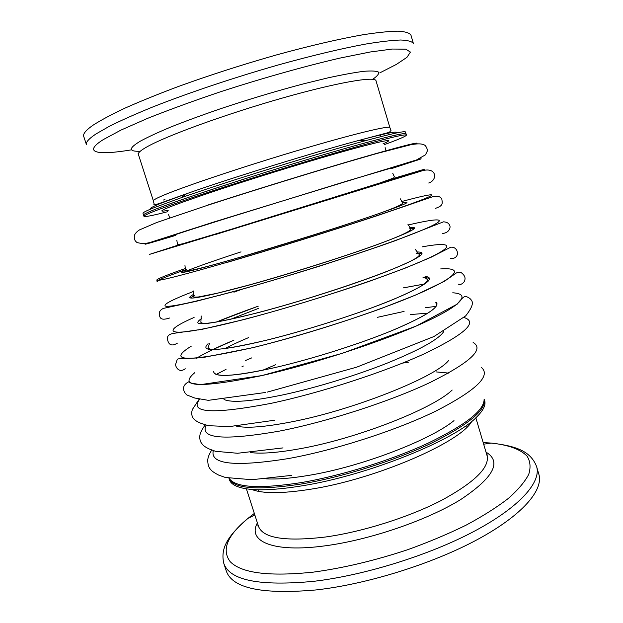 <?xml version="1.0" encoding="UTF-8"?>
<svg xmlns="http://www.w3.org/2000/svg" width="623" height="623" viewBox="0 0 623 623"><rect width="100%" height="100%" fill="white"/><g stroke="black" fill="none" stroke-linecap="round" stroke-linejoin="round"><path stroke-width="0.93" d="M167.517 211.742C152.627 215.574 144.777 217.108 143.96 216.345C143.96 214.616 165.477 206.579 208.518 192.219C249.013 178.824 303.206 162.081 343.296 150.579C384.274 138.937 405.316 133.781 406.414 135.105C406.173 136.188 398.829 139.365 384.383 144.614M208.051 190.755C248.546 177.321 302.747 160.578 342.852 149.115C383.846 137.512 404.903 132.403 406.025 133.781C406.305 131.617 364.852 142.223 303.089 160.804C241.397 179.338 175.966 200.964 154.013 209.795C146.794 212.684 143.298 214.437 143.539 215.036C143.516 213.245 165.025 205.154 208.051 190.755M301.034 484.063C342.043 477.218 394.149 460.888 431.046 443.342C468.551 424.684 486.29 409.996 484.266 399.265C486.29 409.996 468.551 424.684 431.046 443.342C394.149 460.888 342.043 477.218 301.034 484.063C257.354 490.605 233.337 488.681 228.968 478.293C233.337 488.681 257.354 490.605 301.034 484.063M229.186 478.332C235.198 487.575 259.004 489.032 300.598 482.693C340.617 475.972 391.283 460.265 428.009 443.194C465.443 425.034 484.149 410.448 484.11 399.421M228.968 478.293L229.42 479.679C230.751 483.923 235.907 486.882 244.886 488.564C257.72 490.831 276.628 489.943 301.61 485.901C367.282 475.614 455.678 439.869 476.93 416.732C483.393 410.269 485.971 404.911 484.678 400.667L484.266 399.265M316.032 589.942C367.305 584.203 432.627 563.784 477.561 539.479C522.588 515.12 543.645 490.021 538.856 474.282L536.629 466.643C541.309 482.007 520.119 506.717 474.983 530.874C429.932 554.976 364.548 575.403 313.299 581.368C259.526 586.36 229.708 580.387 223.828 563.472L226.313 571.034C232.324 588.361 262.228 594.661 316.032 589.942M406.414 135.105L405.503 132.021C405.121 130.752 391.735 133.649 365.343 140.728C317.707 153.499 227.551 181.402 181.028 197.787L153.422 207.957C146.203 210.878 142.722 212.653 142.971 213.292L143.96 216.345M93.209 125.098C85.99 130.106 82.836 133.875 83.731 136.406L86.449 144.676C85.608 142.324 88.816 138.727 96.082 133.898L109.399 126.267C121.049 120.457 135.386 114.071 152.401 107.117C188.356 92.889 234.84 77.299 279.431 64.621C312.473 55.447 342.315 48.376 365.833 44.038C380.279 41.655 391.89 40.308 400.667 40.004C407.754 40.277 411.99 41.43 413.376 43.478L410.946 35.114C409.506 32.902 405.215 31.578 398.074 31.15C389.243 31.29 377.577 32.489 363.077 34.74C339.473 38.875 309.569 45.806 276.464 54.925C242.254 64.667 209.367 75.258 177.804 86.706C158.04 94.135 140.549 101.23 125.332 107.981C111.704 114.406 100.996 120.107 93.209 125.098M194.578 295.279L190.373 297.973M241.023 251.879C210.823 261.777 191.713 268.583 183.676 272.298M175.795 235.027C159.94 239.528 177.119 233.866 227.333 218.05L346.435 181.223L396.15 166.606M168.218 210.333C151.272 213.611 168.008 206.781 218.424 189.859C259.705 176.216 316.118 159.005 350.959 149.38C385.762 139.941 396.446 138.096 383.005 143.843M414.24 228.672L409.241 228.828M422.051 253.857C421.14 253.288 419.147 253.086 416.078 253.25M429.629 278.972C428.717 278.029 426.521 277.539 423.033 277.5M437.105 303.969L435.578 302.77M408.781 362.142L402.489 363.123M427.9 313.143L410.464 314.56M251.676 357.906L245.493 360.507M226.032 369.384L216.212 374.439M233.898 340.22L212.84 349.581M258.218 306.189C242.526 311.726 228.462 317.068 216.017 322.2M198.721 329.785L198.059 330.097M248.943 284.984L246.949 285.669M221.173 294.835L219.841 295.333M186.666 269.354C163.981 277.328 154.333 281.479 157.712 281.791M266.021 478.822C276.986 479.476 291.182 478.332 308.619 475.396C360.491 466.923 429.909 440.36 453.996 420.634M213.3 450.647C209.92 464.408 234.941 467.048 288.356 458.575C335.338 450.094 396.384 430.376 436.084 410.978C475.917 390.465 491.088 376.004 481.579 367.601M250.236 452.539C261.395 453.988 278.037 452.703 300.185 448.692C356.987 438.631 433.343 408.563 452.166 390.029M206.088 425.159C199.679 438.756 224.187 440.726 279.626 431.069C327.589 421.693 390.45 401.321 430.431 382.32C470.404 362.337 484.632 349.067 473.122 342.502M236.265 426.085C246.303 428.476 264.783 427.059 291.704 421.841C353.638 409.973 436.645 376.658 448.747 360.312M199.399 399.538C189.228 413.096 213.043 414.388 270.841 403.393C319.973 393.051 384.967 371.939 425.166 353.412C465.155 334.037 478.16 322.091 464.174 317.574M224.054 399.483C231.499 402.988 251.201 401.438 283.169 394.834C315.627 387.864 356.442 375.389 388.074 362.765C420.58 349.448 439.153 339.013 443.802 331.459M194.82 372.64C177.267 387.374 199.656 388.355 262.003 375.56C313.462 363.949 382.382 341.412 422.433 323.298C462.741 305.122 471.035 293.838 452.75 292.794M213.681 371.3C213.261 377.795 233.57 376.588 274.595 367.663C311.298 359.253 358.684 344.293 391.665 330.735C425.19 316.507 440.111 307.046 436.427 302.342M191.331 346.115C166.045 361.815 186.643 362.298 253.109 347.564C306.773 334.613 379.493 310.83 419.178 293.456C459.167 276.005 463.387 267.275 440.64 268.941M208.09 343.701C198.901 352.478 218.19 351.364 265.959 340.345C305.916 330.595 358.498 313.735 391.774 300.091C425.151 285.91 436.38 278.014 425.454 276.417M194.096 317.457C155.509 334.247 168.716 338.943 244.169 319.397C301.976 304.538 381.455 278.481 419.365 262.228C457.734 245.851 453.295 241.148 422.176 246.856M201.478 318.602C189.244 327.052 207.848 325.136 257.283 312.871C298.051 302.295 352.197 285.007 385.676 271.955C419.123 258.514 429.481 251.856 416.732 251.972M193.294 291.509C170.554 300.325 161.528 305.254 166.201 306.306C173.147 306.711 196.144 301.633 235.175 291.066C295.131 274.673 378.371 247.713 415.214 232.986C452.61 218.105 443.498 216.64 408.182 224.989M193.379 294.469C181.238 301.392 199.633 298.316 248.554 285.233C289.064 274.081 343.141 257.003 376.97 244.707C410.845 232.122 421.779 226.383 409.778 227.481M185.381 268.49C162.572 276.503 153.39 280.482 157.845 280.436C164.558 279.727 187.321 273.77 226.126 262.563C285.825 245.244 369.283 218.774 406.749 205.403C444.767 191.868 436.497 192.141 401.695 201.525M186.651 269.549C171.893 275.857 189.594 271.815 239.769 257.431C280.179 245.672 334.387 228.703 368.559 217.154C402.808 205.434 414.139 200.668 402.528 202.857M178.778 244.901L149.279 254.457L217.022 233.89L398.985 177.407L424.699 169.144L393.822 178.334M178.856 245.057L230.938 229.474L399.094 176.987M175.803 235.369C152.082 242.495 142.091 245.314 145.813 243.842L213.307 222.177L418.142 159.449C421.366 158.585 422.036 158.515 420.143 159.231L390.894 168.794M207.864 205.045C253.429 190.28 315.347 171.185 358.272 158.663C401.749 146.086 421.117 141.148 416.374 143.858M241.771 289.243L240.377 289.75M258.638 308.323L230.409 319.358M424.855 283.948L403.291 287.896M248.655 337.58C239.248 341.513 231.328 345.197 224.895 348.615M436.116 306.36L425.159 307.746M404.086 311.414L377.359 317.341M243.367 366.02L242.004 366.706M486.01 452.134C502.076 461.791 493.58 477.639 460.506 499.669C427.074 520.291 370.093 539.853 325.424 545.787C272.726 553.06 247.105 541.208 257.4 522.899M257.914 524.488L257.977 526.092L258.522 526.388C262.992 538.202 285.303 541.745 325.463 537.01C362.609 531.863 409.046 517.183 441.567 500.331C474.633 482.295 489.787 467.406 487.054 455.647L475.832 417.784M471.821 421.265C461.137 442.073 375.505 479.313 310.363 489.273C281.993 493.696 262.431 493.743 251.669 489.421M254.34 513.422L247.993 518.359C227.247 535.398 221.321 549.844 230.222 561.712C241.553 573.23 269.276 576.696 313.377 572.124C343.374 568.044 374.75 560.591 407.504 549.774C428.531 542.197 448.054 534.004 466.059 525.181C482.794 516.202 496.897 507.278 508.376 498.408C518.149 489.756 524.948 481.719 528.756 474.29C530.897 467.328 530.329 461.285 527.058 456.153C520.446 449.167 507.932 444.83 491.212 443.07L483.183 442.579M140.253 151.257C128.299 151.693 128.416 148.29 140.588 141.024C148.173 136.928 158.468 132.177 171.465 126.757C185.856 121.049 202.031 115.107 219.989 108.916C248.398 99.431 276.23 91.083 303.487 83.856L327.854 77.891C342.346 74.729 354.3 72.541 363.731 71.326C371.526 70.687 376.487 70.967 378.62 72.167C379.166 73.841 377.195 76.216 372.702 79.3M375.809 80.087L376.019 80.803C375.35 75.936 336.911 82.485 281.269 98.372C225.697 114.211 167.151 135.549 147.511 146.553C140.884 150.229 137.831 152.837 138.361 154.364L153.375 200.84C153.102 200.108 156.389 198.285 163.226 195.381C183.505 186.729 242.207 167.003 297.28 150.618C352.431 134.186 389.928 125.168 389.889 127.629L390.987 130.487L389.297 132.325L358.389 140.541C313.688 152.44 230.261 178.264 186.666 193.698L160.672 203.347C152.191 206.828 149.022 208.666 151.163 208.876M396.251 133.011C398.993 130.604 386.369 133.112 358.389 140.541L365.343 140.728M379.773 72.891L396.36 64.426L406.967 57.332L410.432 52.083L405.783 49.178L392.365 49.046L370.124 52.005L339.792 58.126C304.686 66.272 262.306 78.194 220.682 91.713C193.558 100.864 169.183 109.749 147.558 118.378L121.096 130.028L103.325 139.575C81.94 153.04 97.811 155.524 131.624 149.824M164.978 199.695L163.226 200.045M275.896 364.634L262.594 370.28M201.727 323.033L201.766 323.539M194.29 297.062L194.353 297.498M179.377 245.415L179.915 245.493M410.682 230.533L410.487 230.144M419.279 256.209L419.022 255.765M428.04 281.394L427.697 280.926M448.537 373.084L435.999 371.892M196.276 358.35C205.092 353.031 217.614 346.988 233.835 340.228M215.823 322.239L258.21 306.166M246.397 285.825L249.013 284.921M267.189 392.132L356.699 367.157L433.935 336.537L465.607 315.962C471.813 308.159 473.745 302.949 471.416 300.317C470.56 298.721 468.667 297.405 465.724 296.369C464.065 296.244 461.254 298.814 457.282 304.086L415.977 326.156L342.066 353.397L261.987 375.568L200.271 384.671L190.716 382.981L188.668 381.821C184.696 383.947 183.045 386.564 183.707 389.679C183.902 391.47 184.961 393.238 186.877 394.966L194.664 398.004L208.355 400.34L265.671 392.459M436.793 304.188C436.762 305.62 435.446 307.427 432.829 309.615C426.934 314.42 414.505 320.923 395.527 329.123C362.469 343.063 312.808 358.91 274.603 367.663C250.103 373.177 232.675 375.747 222.302 375.358C213.993 374.548 216.228 374.205 214.421 373.021M458.45 284.205C461.16 285.614 464.75 281.76 464.711 280.35C465.724 277.609 464.431 274.945 460.833 272.344L456.464 272.882L444.409 281.3L416.234 294.804L381.253 308.533C340.501 323.205 293.285 337.596 252.961 347.657L202.265 357.695L184.252 358.614C179.603 358.482 177.251 358.825 177.181 359.619L175.561 364.587C175.686 367.188 179.066 373.333 185.265 368.769M424.185 276.986L427.9 279.953C425.719 285.186 407.816 294.173 374.182 306.921C341.801 319.046 299.328 332.16 266.052 340.29C244.38 345.531 228.275 348.522 217.739 349.262C212.279 349.682 209.055 349.262 208.074 348L209.46 343.452M450.398 258.6C461.082 259.121 458.333 245.96 450.678 247.253L431.256 257.174L405.285 268.092L370.023 281.082C329.489 295.084 283.27 309.179 243.881 319.568L202.522 329.232L174.027 333.305C169.596 333.912 167.392 335.587 167.4 338.328C167.899 343.374 170.468 347.463 177.438 343.102M415.424 249.519L419.334 254.69C420.393 261.792 325.261 295.232 257.463 312.762C235.876 318.33 219.935 321.733 209.655 322.963C204.64 323.641 201.712 323.43 200.871 322.317L201.206 315.978M442.751 233.461C450.094 232.652 450.663 226.375 449.681 225.534C448.91 223.221 446.839 221.983 443.467 221.843L394.896 240.828C372.32 248.842 346.676 257.447 317.964 266.636C288.698 275.732 260.967 283.956 234.754 291.307L196.074 301.345L163.584 308.354C161.264 309.226 159.807 310.752 159.223 312.941C159.737 316.492 159.029 321.445 169.549 318.026M407.909 224.241L410.9 228.991C411.811 234.809 315.861 266.457 248.818 285.085L217.341 293.215L198.869 296.906C194.594 297.327 192.741 297.14 193.301 296.346L193.083 290.746M435.508 208.339C443.054 205.73 442.556 203.9 441.816 199.095C440.617 196.619 437.728 195.778 433.164 196.564L378.216 215.356C334.372 229.895 273.435 248.873 225.565 262.867M400.355 198.838L402.567 202.966C403.805 207.49 306.796 237.394 240.12 257.244C216.01 264.269 199.399 268.692 190.28 270.522C184.128 271.332 186.861 270.74 185.475 270.164L184.969 265.507M428.725 183.006C438.335 179.954 436.614 165.562 420.393 171.364L216.321 234.256M392.763 173.295L394.312 176.683L393.627 178.007L378.792 183.372L231.374 229.241L182.399 243.85C175.118 245.228 178.824 244.107 177.43 243.811L176.8 240.143M416.725 159.846L425.47 154.823L427.292 151.101C427.503 149.59 426.903 147.838 425.478 145.821C423.422 143.656 418.524 143.298 410.775 144.746L376.86 153.492L347.883 161.855C304.468 174.658 250.01 191.518 207.023 205.465L156.731 222.512L139.435 229.926C136.694 231.74 135.027 233.578 134.42 235.439C134.046 238.43 134.607 240.509 136.11 241.685C135.931 242.69 143.306 244.457 149.434 242.588M169.658 217.925L168.592 214.647M386.104 150.922L385.131 147.612M199.01 399.452L192.398 409.451C191.425 412.418 191.502 414.965 192.624 417.091C193.465 419.287 196.136 421.319 200.637 423.188L208.277 425.688L229.396 426.591L274.361 420.26M205.123 424.878C201.174 430.945 201.299 431.093 200.372 433.343C199.344 436.559 199.57 439.62 201.05 442.525C203.324 445.577 203.487 445.998 208.783 448.825L215.542 451.317L237.573 453.264L283.013 447.898M211.633 450.047C208.526 455.654 208.409 456.379 207.739 459.54C207.669 464.26 208.682 467.624 210.776 469.625C211.649 470.996 214.296 472.826 218.728 475.123L225.37 477.475L251.887 479.71L291.619 475.38M233.929 292.179L242.417 289.064M424.902 283.917L403.346 287.865M483.658 444.191L491.212 443.07C516.109 446.006 530.601 451.013 536.629 466.643M258.841 491.43L258.304 489.756M467.04 426.981L466.534 425.299M254.854 515.019L247.993 518.359C229.1 534.853 219.974 547.173 223.828 563.472M258.522 526.388L246.389 488.806M486.485 453.739L487.334 455.094L487.054 455.647M153.375 200.84L154.083 203.814C153.079 205.232 155.555 204.858 161.528 202.693L186.666 193.698L181.028 197.787M380.131 134.802L380.7 136.686M376.019 80.803L389.889 127.629M138.127 153.663L138.361 154.364"/></g></svg>
